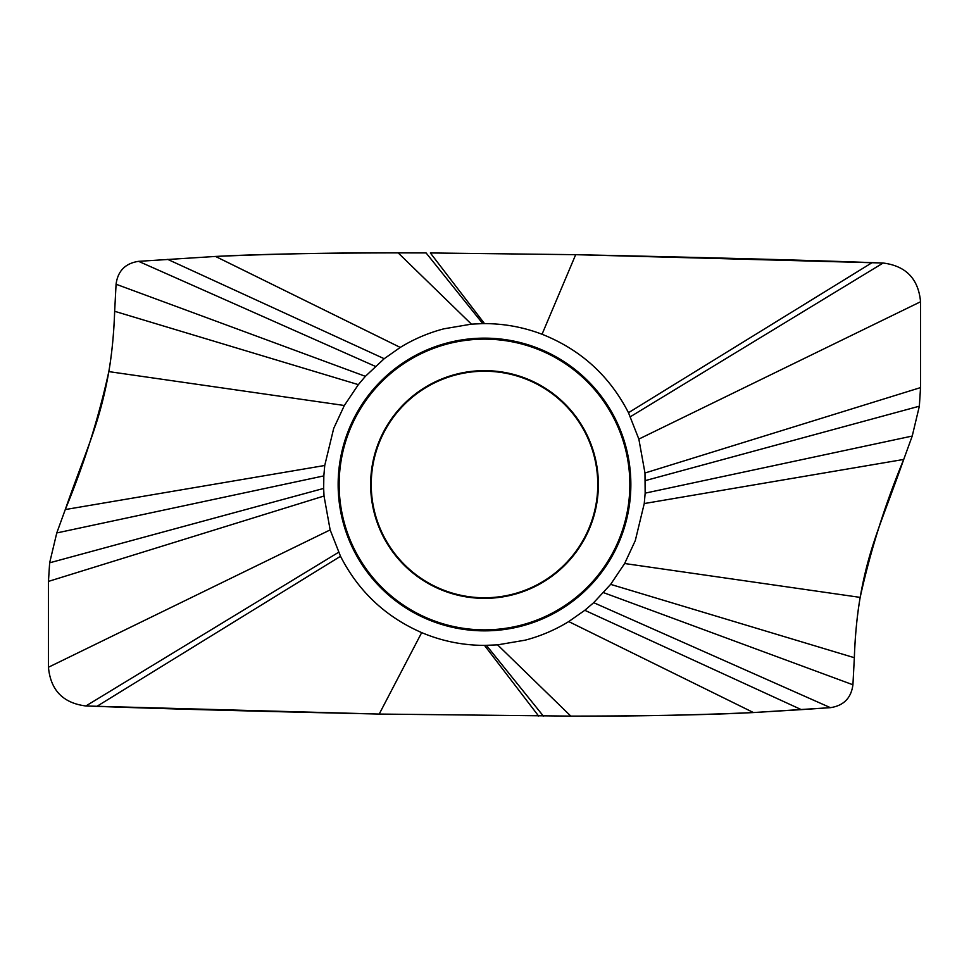 <?xml version="1.0" encoding="UTF-8"?>
<svg xmlns="http://www.w3.org/2000/svg" width="969" height="969" viewBox="0 0 969 969"><rect width="100%" height="100%" fill="white"/><g stroke="black" fill="none" stroke-linecap="round" stroke-linejoin="round"><path stroke-width="1.45" d="M484.5 371.236A113.264 113.264 0 0 1 597.764 484.5A113.264 113.264 0 0 1 484.5 597.764A113.264 113.264 0 0 1 371.236 484.5A113.264 113.264 0 0 1 484.5 371.236M56.771 532.95L49.649 562.807L48.45 581.4L48.45 667.241L48.45 581.4L49.649 562.807L56.771 532.95L65.274 509.561L56.771 532.95L323.84 475.888L324.736 465.483L333.699 428.407L344.346 405.49L358.348 384.645L365.386 376.335L384.196 358.712L400.258 347.423C413.872 339.077 428.395 332.876 443.838 328.83L471.406 324.143L482.768 323.622L426.094 252.933L398.162 252.885C336.025 252.655 275.148 253.842 215.542 256.446C258.59 254.157 319.467 252.97 398.162 252.885L426.094 252.933M108.831 371.611C98.463 418.584 83.94 464.575 65.274 509.561C86.471 448.877 99.565 424.143 108.831 371.611C111.919 353.746 113.857 333.639 114.657 311.291C113.967 332.5 112.029 352.607 108.831 371.611L344.346 405.49M116.074 284.232L114.657 311.291L116.074 284.232C117.818 270.969 125.328 263.338 138.591 261.339L215.542 256.446L138.591 261.339C125.34 263.314 117.83 270.945 116.074 284.232L365.386 376.335M482.768 323.622L484.5 323.61C504.328 323.646 523.514 327.195 542.046 334.257C580.661 349.603 609.477 375.754 628.481 412.709L638.85 439.09L644.979 473.005L645.16 493.148L644.252 503.553L635.289 540.617L624.642 563.522L610.64 584.368L593.694 602.67L584.804 610.3L568.73 621.577C555.128 629.923 540.605 636.124 525.162 640.17L497.594 644.857L484.5 645.39C462.697 645.342 441.767 641.078 421.685 632.612C385.553 616.829 358.494 591.381 340.519 556.291L330.15 529.91L324.021 496.019L323.658 488.424L49.649 562.807M324.021 496.019L48.45 581.4M323.658 488.424L323.84 475.888M484.5 630.855A146.355 146.355 0 0 0 630.855 484.5A146.355 146.355 0 0 0 484.5 338.145A146.355 146.355 0 0 0 338.145 484.5A146.355 146.355 0 0 0 484.5 630.855M338.593 552.294L85.878 705.977C63.07 703.094 50.594 690.182 48.45 667.241C50.582 690.17 63.058 703.082 85.878 705.977L379.218 714.056L570.838 716.115C632.975 716.345 693.852 715.158 753.458 712.554C710.41 714.843 649.533 716.03 570.838 716.115L379.218 714.056C248.161 711.113 154.059 708.545 96.9 706.353L85.878 705.977M340.519 556.291L96.9 706.353M801.327 709.635L753.458 712.554L830.409 707.661L801.327 709.635L584.804 610.3M852.926 684.768C851.182 698.043 843.672 705.674 830.409 707.661C843.66 705.686 851.17 698.055 852.926 684.768L854.343 657.709C855.033 636.5 856.971 616.393 860.169 597.388C870.537 550.416 885.06 504.425 903.726 459.439L912.229 436.05L919.351 406.193L920.55 387.6L920.55 301.759L920.55 387.6L919.351 406.193L912.229 436.05L903.726 459.439C881.003 523.878 869.036 546.831 860.169 597.388C857.081 615.254 855.142 635.361 854.343 657.709L852.926 684.768L603.602 592.665M645.342 480.6L919.351 406.193M644.979 473.005L920.55 387.6M883.122 263.023C905.93 265.906 918.406 278.818 920.55 301.759C918.418 278.83 905.942 265.918 883.122 263.023L575.683 254.677L430.357 252.957L575.683 254.677C714.928 257.706 813.73 260.37 872.1 262.647L883.122 263.023L630.407 416.706M628.481 412.709L872.1 262.647M542.046 334.257L575.683 254.677M471.406 324.143L398.162 252.885M484.5 629.85A145.35 145.35 0 0 1 339.15 484.5A145.35 145.35 0 0 1 484.5 339.15A145.35 145.35 0 0 1 629.85 484.5A145.35 145.35 0 0 1 484.5 629.85M330.15 529.91L48.45 667.241M421.685 632.612L379.218 714.056M484.5 645.39L538.619 716.043M486.426 645.378L543.367 716.067M497.594 644.857L570.838 716.115M568.73 621.577L753.458 712.554M593.694 602.67L830.409 707.661M610.64 584.368L854.343 657.709M624.642 563.522L860.169 597.388M644.252 503.553L903.726 459.439M645.16 493.148L912.229 436.05M638.85 439.09L920.55 301.759M484.5 323.61L430.357 252.957M400.258 347.423L215.542 256.446M384.196 358.712L167.673 259.365M375.306 366.343L138.591 261.339M358.348 384.645L114.657 311.291M324.736 465.483L65.274 509.561M484.5 598.357A113.857 113.857 0 0 0 598.357 484.5A113.857 113.857 0 0 0 484.5 370.642A113.857 113.857 0 0 0 370.642 484.5A113.857 113.857 0 0 0 484.5 598.357"/></g></svg>
